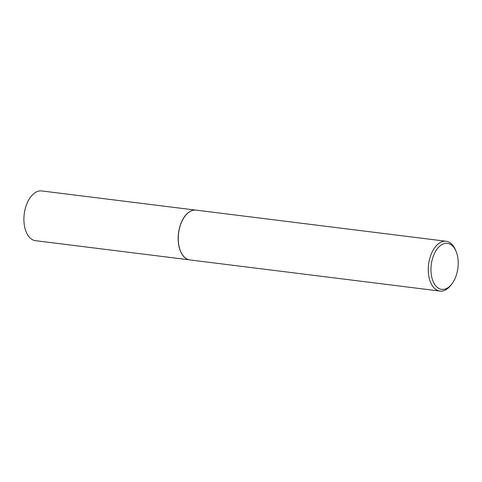 <?xml version="1.0" encoding="UTF-8"?>
<svg xmlns="http://www.w3.org/2000/svg" width="482" height="482" viewBox="0 0 482 482"><rect width="100%" height="100%" fill="white"/><g stroke="black" fill="none" stroke-linecap="round" stroke-linejoin="round"><path stroke-width="0.72" d="M188.07 259.491A25.07 14.52 -82.9 0 1 188.016 259.473A25.07 14.52 -82.9 0 1 182.762 255.34A25.07 14.52 -82.9 0 1 179.449 228.07A25.07 14.52 -82.9 0 1 194.162 210.116A25.07 14.52 -82.9 0 1 194.222 210.11M189.269 259.828L35.541 240.687A25.07 14.52 -82.9 0 1 28.51 236.138A25.07 14.52 -82.9 0 1 25.6 207.374A25.07 14.52 -82.9 0 1 41.741 190.938L195.463 210.08M452.032 283.717L451.098 284.958A25.094 14.538 -82.9 0 1 439.927 291.062L189.908 259.931A25.094 14.538 -82.9 0 1 188.131 259.509A25.094 14.538 -82.9 0 1 182.871 255.376A25.094 14.538 -82.9 0 1 179.551 228.076A25.094 14.538 -82.9 0 1 194.282 210.104A25.094 14.538 -82.9 0 1 196.114 210.134L446.127 241.265A25.094 14.538 -82.9 0 1 453.17 245.82A25.094 14.538 -82.9 0 1 455.46 249.923L456.062 251.351A23.178 13.43 97.1 0 0 453.948 247.561A23.178 13.43 97.1 0 0 434.68 252.99A23.178 13.43 97.1 0 0 435.204 285.145A23.178 13.43 97.1 0 0 452.032 283.717A23.178 13.43 97.1 0 0 456.062 251.351M439.927 291.062A25.094 14.538 -82.9 0 1 432.884 286.507A25.094 14.538 -82.9 0 1 429.974 257.713A25.094 14.538 -82.9 0 1 446.127 241.265"/></g></svg>
